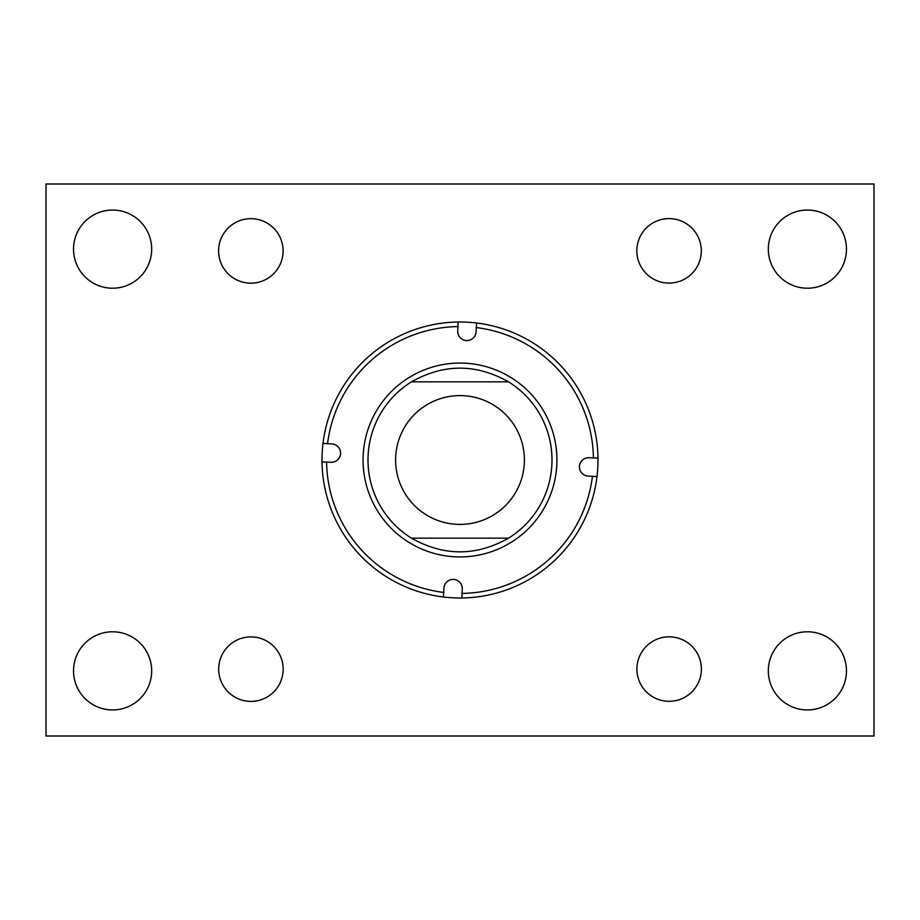 <?xml version="1.0" encoding="UTF-8"?>
<svg xmlns="http://www.w3.org/2000/svg" width="920" height="920" viewBox="0 0 920 920"><rect width="100%" height="100%" fill="white"/><g stroke="black" fill="none" stroke-linecap="round" stroke-linejoin="round"><path stroke-width="1.38" d="M73.531 249.136A39.077 39.077 0 0 0 112.608 288.213A39.077 39.077 0 0 0 151.685 249.136A39.077 39.077 0 0 0 112.608 210.059A39.077 39.077 0 0 0 73.531 249.136M73.531 670.864A39.077 39.077 0 0 0 112.608 709.941A39.077 39.077 0 0 0 151.685 670.864A39.077 39.077 0 0 0 112.608 631.787A39.077 39.077 0 0 0 73.531 670.864M768.315 670.864A39.077 39.077 0 0 0 807.392 709.941A39.077 39.077 0 0 0 846.469 670.864A39.077 39.077 0 0 0 807.392 631.787A39.077 39.077 0 0 0 768.315 670.864M768.315 249.136A39.077 39.077 0 0 0 807.392 288.213A39.077 39.077 0 0 0 846.469 249.136A39.077 39.077 0 0 0 807.392 210.059A39.077 39.077 0 0 0 768.315 249.136M636.916 669.081A32.234 32.234 0 0 0 669.15 701.316A32.234 32.234 0 0 0 701.385 669.081A32.234 32.234 0 0 0 669.15 636.835A32.234 32.234 0 0 0 636.916 669.081M218.684 669.15A32.234 32.234 0 0 0 250.918 701.385A32.234 32.234 0 0 0 283.164 669.15A32.234 32.234 0 0 0 250.918 636.916A32.234 32.234 0 0 0 218.684 669.15M218.615 250.918A32.234 32.234 0 0 0 250.849 283.164A32.234 32.234 0 0 0 283.084 250.918A32.234 32.234 0 0 0 250.849 218.684A32.234 32.234 0 0 0 218.615 250.918M636.835 250.849A32.234 32.234 0 0 0 669.081 283.084A32.234 32.234 0 0 0 701.316 250.849A32.234 32.234 0 0 0 669.081 218.615A32.234 32.234 0 0 0 636.835 250.849M874 184L874 736L46 736L46 184L874 184M331.878 443.911A9.2 9.2 0 0 1 340.572 453.594A9.2 9.2 0 0 1 330.889 462.288L326.577 462.058A133.434 133.434 0 0 0 443.681 592.434L443.911 588.121A9.2 9.2 0 0 1 453.594 579.428A9.2 9.2 0 0 1 462.288 589.11L462.058 593.423A133.434 133.434 0 0 0 592.434 476.318L588.121 476.088A9.2 9.2 0 0 1 579.428 466.405A9.2 9.2 0 0 1 589.11 457.711L593.423 457.941A133.434 133.434 0 0 0 476.318 327.566L476.088 331.878A9.2 9.2 0 0 1 466.405 340.572A9.2 9.2 0 0 1 457.711 330.889L457.941 326.577A133.434 133.434 0 0 0 327.566 443.681L331.878 443.911M363.204 454.813A96.933 96.933 0 0 0 454.813 556.795A96.933 96.933 0 0 0 556.795 465.186A96.933 96.933 0 0 0 465.186 363.204A96.933 96.933 0 0 0 363.204 454.813M461.817 597.988A138 138 0 0 0 597.988 458.183A138 138 0 0 0 458.183 322.011A138 138 0 0 0 322.011 461.817A138 138 0 0 0 461.817 597.988L462.058 593.423M368.126 455.078A92 92 0 0 0 411.481 538.165C443.831 556.404 476.169 556.404 508.518 538.165A92 92 0 0 0 508.518 381.834C476.169 363.596 443.831 363.596 411.481 381.834A92 92 0 0 0 411.481 538.165L508.518 538.165M596.999 476.56L592.434 476.318M597.988 458.183L593.423 457.941M476.56 323L476.318 327.566M458.183 322.011L457.941 326.577M323 443.44L327.566 443.681M551.873 464.922A92 92 0 0 0 508.518 381.834L411.481 381.834M443.44 596.999L443.681 592.434M322.011 461.817L326.577 462.058M395.6 460A64.4 64.4 0 0 0 460 524.4A64.4 64.4 0 0 0 524.4 460A64.4 64.4 0 0 0 460 395.6A64.4 64.4 0 0 0 395.6 460"/></g></svg>
